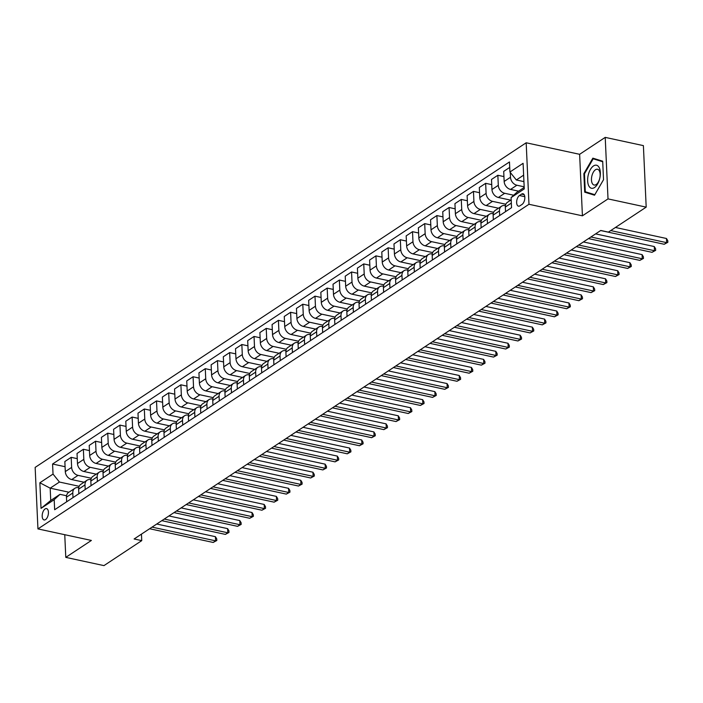 <?xml version="1.0" encoding="UTF-8"?>
<svg xmlns="http://www.w3.org/2000/svg" width="703" height="703" viewBox="0 0 703 703"><rect width="100%" height="100%" fill="white"/><g stroke="black" fill="none" stroke-linecap="round" stroke-linejoin="round"><path stroke-width="1.05" d="M45.554 519.596A5.8 2.944 -77.8 0 0 48.402 513.533A5.8 2.944 -77.8 0 0 46.539 508.603A5.8 2.944 -77.8 0 0 45.071 508.954A5.8 2.944 -77.8 0 0 42.224 515.018A5.8 2.944 -77.8 0 0 44.087 519.948A5.8 2.944 -77.8 0 0 45.554 519.596M526.178 142.779L35.15 467.398L37.944 528.911L528.972 204.283L526.178 142.779L579.624 154.309L582.418 215.821L608.016 198.896L605.221 137.384L579.624 154.309M605.221 137.384L643.394 145.626L646.189 207.139L608.016 198.896M646.189 207.139L608.394 232.122L600.766 230.47L134.115 538.981L141.742 540.633L141.452 534.131M521.582 194.107L519.438 195.522A5.624 2.856 -77.8 0 0 516.679 201.392A5.624 2.856 -77.8 0 0 518.48 206.172A5.624 2.856 -77.8 0 0 519.904 205.83L522.048 204.415A5.624 2.856 -77.8 0 0 524.807 198.545A5.624 2.856 -77.8 0 0 522.997 193.764A5.624 2.856 -77.8 0 0 521.582 194.107L524.157 194.661M523.63 175.161L516.336 179.977L509.93 172.015L509.473 161.954L52.576 464.015L65.071 466.713M509.93 172.015L523.094 163.307L524.262 188.914L511.09 197.613L516.898 192.279L524.192 187.464M68.938 492.214L50.177 488.163L50.739 500.466L60.001 494.341L54.193 499.675L54.649 509.737L511.547 207.675L511.09 197.613M54.193 499.675L41.029 508.374L39.869 482.776L53.033 474.077L52.576 464.015M64.755 534.702L65.783 557.374L103.956 565.616L141.742 540.633M65.783 557.374L91.381 540.449L37.944 528.911M582.418 215.821L528.972 204.283M60.001 494.341L66.539 495.756M73.007 497.601L72.796 492.996A7.25 5.545 -123.5 0 1 74.905 488.269A7.25 5.545 -123.5 0 1 78.604 487.671L78.736 487.697M85.195 489.543L84.993 484.938A7.25 5.545 -123.5 0 1 87.093 480.211A7.25 5.545 -123.5 0 1 90.792 479.613L90.924 479.639M97.392 481.476L97.181 476.88A7.25 5.545 -123.5 0 1 99.29 472.152A7.25 5.545 -123.5 0 1 102.981 471.546L103.113 471.581M109.58 473.418L109.369 468.822A7.25 5.545 -123.5 0 1 111.478 464.094A7.25 5.545 -123.5 0 1 115.178 463.488L115.301 463.523M121.768 465.36L121.557 460.764A7.25 5.545 -123.5 0 1 123.666 456.027A7.25 5.545 -123.5 0 1 127.366 455.43L127.498 455.456M133.957 457.301L133.746 452.706A7.25 5.545 -123.5 0 1 135.855 447.969A7.25 5.545 -123.5 0 1 139.554 447.372L139.686 447.398M146.154 449.243L145.943 444.648A7.25 5.545 -123.5 0 1 148.052 439.911A7.25 5.545 -123.5 0 1 151.743 439.313L151.874 439.34M158.342 441.185L158.131 436.589A7.25 5.545 -123.5 0 1 160.24 431.853A7.25 5.545 -123.5 0 1 163.94 431.255L164.063 431.282M170.53 433.127L170.319 428.522A7.25 5.545 -123.5 0 1 172.428 423.795A7.25 5.545 -123.5 0 1 176.128 423.197L176.26 423.224M182.718 425.069L182.508 420.464A7.25 5.545 -123.5 0 1 184.617 415.737A7.25 5.545 -123.5 0 1 188.316 415.139L188.448 415.165M194.907 417.002L194.705 412.406A7.25 5.545 -123.5 0 1 196.814 407.678A7.25 5.545 -123.5 0 1 200.504 407.072L200.636 407.107M207.104 408.944L206.893 404.348A7.25 5.545 -123.5 0 1 209.002 399.62A7.25 5.545 -123.5 0 1 212.701 399.014L212.824 399.049M219.292 400.886L219.081 396.29A7.25 5.545 -123.5 0 1 221.19 391.553A7.25 5.545 -123.5 0 1 224.89 390.956L225.022 390.982M231.48 392.828L231.269 388.232A7.25 5.545 -123.5 0 1 233.378 383.495A7.25 5.545 -123.5 0 1 237.078 382.898L237.21 382.924M243.669 384.769L243.466 380.174A7.25 5.545 -123.5 0 1 245.575 375.437A7.25 5.545 -123.5 0 1 249.266 374.84L249.398 374.866M255.866 376.711L255.655 372.115A7.25 5.545 -123.5 0 1 257.764 367.379A7.25 5.545 -123.5 0 1 261.463 366.781L261.586 366.808M268.054 368.653L267.843 364.049A7.25 5.545 -123.5 0 1 269.952 359.321A7.25 5.545 -123.5 0 1 273.652 358.723L273.783 358.75M280.242 360.595L280.031 355.99A7.25 5.545 -123.5 0 1 282.14 351.263A7.25 5.545 -123.5 0 1 285.84 350.665L285.972 350.692M292.43 352.528L292.228 347.932A7.25 5.545 -123.5 0 1 294.337 343.205A7.25 5.545 -123.5 0 1 298.028 342.598L298.16 342.633M304.627 344.47L304.417 339.874A7.25 5.545 -123.5 0 1 306.526 335.146A7.25 5.545 -123.5 0 1 310.225 334.54L310.348 334.575M316.816 336.412L316.605 331.816A7.25 5.545 -123.5 0 1 318.714 327.08A7.25 5.545 -123.5 0 1 322.413 326.482L322.545 326.508M329.004 328.354L328.793 323.758A7.25 5.545 -123.5 0 1 330.902 319.021A7.25 5.545 -123.5 0 1 334.602 318.424L334.733 318.45M341.192 320.296L340.99 315.7A7.25 5.545 -123.5 0 1 343.099 310.963A7.25 5.545 -123.5 0 1 346.79 310.366L346.922 310.392M353.389 312.237L353.178 307.642A7.25 5.545 -123.5 0 1 355.287 302.905A7.25 5.545 -123.5 0 1 358.987 302.308L359.11 302.334M365.578 304.179L365.367 299.575A7.25 5.545 -123.5 0 1 367.476 294.847A7.25 5.545 -123.5 0 1 371.175 294.249L371.307 294.276M377.766 296.121L377.555 291.517A7.25 5.545 -123.5 0 1 379.664 286.789A7.25 5.545 -123.5 0 1 383.363 286.191L383.495 286.218M389.954 288.054L389.752 283.458A7.25 5.545 -123.5 0 1 391.861 278.731A7.25 5.545 -123.5 0 1 395.552 278.124L395.684 278.16M402.151 279.996L401.94 275.4A7.25 5.545 -123.5 0 1 404.049 270.673A7.25 5.545 -123.5 0 1 407.749 270.066L407.872 270.101M414.339 271.938L414.129 267.342A7.25 5.545 -123.5 0 1 416.238 262.606A7.25 5.545 -123.5 0 1 419.937 262.008L420.069 262.034M426.528 263.88L426.317 259.284A7.25 5.545 -123.5 0 1 428.426 254.548A7.25 5.545 -123.5 0 1 432.125 253.95L432.257 253.976M438.716 255.822L438.514 251.226A7.25 5.545 -123.5 0 1 440.623 246.489A7.25 5.545 -123.5 0 1 444.314 245.892L444.445 245.918M450.913 247.764L450.702 243.168A7.25 5.545 -123.5 0 1 452.811 238.431A7.25 5.545 -123.5 0 1 456.511 237.834L456.634 237.86M463.101 239.705L462.89 235.101A7.25 5.545 -123.5 0 1 464.999 230.373A7.25 5.545 -123.5 0 1 468.699 229.776L468.831 229.802M475.29 231.647L475.079 227.043A7.25 5.545 -123.5 0 1 477.188 222.315A7.25 5.545 -123.5 0 1 480.887 221.717L481.019 221.744M487.478 223.58L487.276 218.984A7.25 5.545 -123.5 0 1 489.385 214.257A7.25 5.545 -123.5 0 1 493.075 213.65L493.207 213.686M499.675 215.522L499.464 210.926A7.25 5.545 -123.5 0 1 501.573 206.199A7.25 5.545 -123.5 0 1 505.272 205.592L505.395 205.627M523.928 181.62L516.336 179.977M524.166 186.805L516.898 185.232A7.25 5.545 -123.5 0 1 510.492 177.261L510.273 172.437M518.594 191.163L510.563 189.423A7.25 5.545 -123.5 0 1 504.156 181.453L503.7 171.4L509.719 167.411M513.691 195.232L504.71 193.29A7.25 5.545 -123.5 0 1 498.304 185.328L497.847 175.267L503.928 176.585M510.712 200.153L498.374 197.481A7.25 5.545 -123.5 0 1 491.959 189.511L491.502 179.458L497.847 175.267M505.826 204.222L492.522 201.348A7.25 5.545 -123.5 0 1 486.107 193.387L485.65 183.325L491.74 184.643M498.524 208.211L486.177 205.54A7.25 5.545 -123.5 0 1 479.771 197.578L479.314 187.516L485.65 183.325M493.638 212.28L480.334 209.415A7.25 5.545 -123.5 0 1 473.919 201.445L473.462 191.383L479.551 192.701M486.335 216.269L473.989 213.607A7.25 5.545 -123.5 0 1 467.583 205.636L467.126 195.575L473.462 191.383M481.441 220.347L468.136 217.473A7.25 5.545 -123.5 0 1 461.73 209.503L461.273 199.441L467.363 200.759M474.147 224.327L461.801 221.665A7.25 5.545 -123.5 0 1 455.395 213.694L454.938 203.633L461.273 199.441M469.252 228.405L455.948 225.531A7.25 5.545 -123.5 0 1 449.542 217.561L449.085 207.508L455.166 208.817M461.95 232.385L449.612 229.723A7.25 5.545 -123.5 0 1 443.198 221.753L442.741 211.691L449.085 207.508M457.064 236.463L443.76 233.589A7.25 5.545 -123.5 0 1 437.345 225.619L436.888 215.566L442.978 216.876M449.762 240.444L437.415 237.781A7.25 5.545 -123.5 0 1 431.009 229.811L430.552 219.758L436.888 215.566M444.876 244.521L431.572 241.647A7.25 5.545 -123.5 0 1 425.157 233.677L424.7 223.624L430.79 224.934M437.574 248.502L425.227 245.839A7.25 5.545 -123.5 0 1 418.821 237.869L418.364 227.816L424.7 223.624M432.679 252.579L419.375 249.706A7.25 5.545 -123.5 0 1 412.969 241.735L412.512 231.682L418.601 232.992M425.385 256.56L413.039 253.897A7.25 5.545 -123.5 0 1 406.633 245.927L406.176 235.874L412.512 231.682M420.491 260.637L407.186 257.764A7.25 5.545 -123.5 0 1 400.78 249.802L400.323 239.741L406.404 241.059M413.188 264.627L400.851 261.955A7.25 5.545 -123.5 0 1 394.436 253.985L393.979 243.932L400.323 239.741M408.302 268.695L394.998 265.822A7.25 5.545 -123.5 0 1 388.583 257.86L388.126 247.799L394.216 249.117M401 272.685L388.654 270.014A7.25 5.545 -123.5 0 1 382.247 262.052L381.791 251.99L388.126 247.799M396.114 276.754L382.81 273.889A7.25 5.545 -123.5 0 1 376.395 265.919L375.938 255.857L382.028 257.175M388.812 280.743L376.465 278.08A7.25 5.545 -123.5 0 1 370.059 270.11L369.602 260.048L375.938 255.857M383.917 284.82L370.613 281.947A7.25 5.545 -123.5 0 1 364.207 273.977L363.75 263.915L369.84 265.233M376.623 288.801L364.277 286.139A7.25 5.545 -123.5 0 1 357.871 278.168L357.414 268.107L363.75 263.915M371.729 292.879L358.425 290.005A7.25 5.545 -123.5 0 1 352.018 282.035L351.562 271.982L357.642 273.291M364.426 296.859L352.089 294.197A7.25 5.545 -123.5 0 1 345.674 286.226L345.217 276.165L351.562 271.982M359.541 300.937L346.236 298.063A7.25 5.545 -123.5 0 1 339.821 290.093L339.364 280.04L345.454 281.349M352.238 304.917L339.892 302.255A7.25 5.545 -123.5 0 1 333.486 294.285L333.029 284.232L339.364 280.04M347.352 308.995L334.048 306.121A7.25 5.545 -123.5 0 1 327.633 298.151L327.176 288.098L333.266 289.408M340.05 312.976L327.703 310.313A7.25 5.545 -123.5 0 1 321.297 302.343L320.84 292.29L327.176 288.098M335.155 317.053L321.851 314.179A7.25 5.545 -123.5 0 1 315.445 306.209L314.988 296.156L321.078 297.466M327.862 321.034L315.515 318.371A7.25 5.545 -123.5 0 1 309.109 310.401L308.652 300.348L314.988 296.156M322.967 325.111L309.663 322.238A7.25 5.545 -123.5 0 1 303.257 314.276L302.8 304.214L308.881 305.533M315.665 329.101L303.327 326.429A7.25 5.545 -123.5 0 1 296.912 318.459L296.455 308.406L302.8 304.214M310.779 333.169L297.474 330.296A7.25 5.545 -123.5 0 1 291.06 322.334L290.603 312.273L296.692 313.591M303.476 337.159L291.13 334.487A7.25 5.545 -123.5 0 1 284.724 326.526L284.267 316.464L290.603 312.273M298.59 341.227L285.286 338.363A7.25 5.545 -123.5 0 1 278.871 330.392L278.414 320.331L284.504 321.649M291.288 345.217L278.942 342.554A7.25 5.545 -123.5 0 1 272.536 334.584L272.079 324.522L278.414 320.331M286.393 349.294L273.089 346.421A7.25 5.545 -123.5 0 1 266.683 338.451L266.226 328.389L272.316 329.707M279.1 353.275L266.753 350.612A7.25 5.545 -123.5 0 1 260.347 342.642L259.89 332.581L266.226 328.389M274.205 357.352L260.901 354.479A7.25 5.545 -123.5 0 1 254.495 346.509L254.038 336.447L260.119 337.765M266.912 361.333L254.565 358.671A7.25 5.545 -123.5 0 1 248.15 350.7L247.693 340.639L254.038 336.447M262.017 365.411L248.713 362.537A7.25 5.545 -123.5 0 1 242.298 354.567L241.841 344.514L247.931 345.823M254.714 369.391L242.368 366.729A7.25 5.545 -123.5 0 1 235.962 358.758L235.505 348.706L241.841 344.514M249.829 373.469L236.524 370.595A7.25 5.545 -123.5 0 1 230.109 362.625L229.653 352.572L235.742 353.881M242.526 377.449L230.18 374.787A7.25 5.545 -123.5 0 1 223.774 366.817L223.317 356.764L229.653 352.572M237.632 381.527L224.327 378.653A7.25 5.545 -123.5 0 1 217.921 370.683L217.464 360.63L223.554 361.94M230.338 385.508L217.992 382.845A7.25 5.545 -123.5 0 1 211.585 374.875L211.128 364.822L217.464 360.63M225.443 389.585L212.139 386.712A7.25 5.545 -123.5 0 1 205.733 378.75L205.276 368.688L211.357 370.006M218.15 393.575L205.803 390.903A7.25 5.545 -123.5 0 1 199.388 382.933L198.931 372.88L205.276 368.688M213.255 397.643L199.951 394.77A7.25 5.545 -123.5 0 1 193.536 386.808L193.079 376.746L199.169 378.065M205.953 401.633L193.606 398.961A7.25 5.545 -123.5 0 1 187.2 391L186.743 380.938L193.079 376.746M201.067 405.701L187.763 402.837A7.25 5.545 -123.5 0 1 181.348 394.866L180.891 384.805L186.98 386.123M193.764 409.691L181.418 407.028A7.25 5.545 -123.5 0 1 175.012 399.058L174.555 388.996L180.891 384.805M188.87 413.768L175.565 410.895A7.25 5.545 -123.5 0 1 169.159 402.924L168.702 392.863L174.792 394.181M181.576 417.749L169.23 415.086A7.25 5.545 -123.5 0 1 162.824 407.116L162.367 397.054L168.702 392.863M176.681 421.826L163.377 418.953A7.25 5.545 -123.5 0 1 156.971 410.983L156.514 400.921L162.595 402.239M169.388 425.807L157.041 423.144A7.25 5.545 -123.5 0 1 150.627 415.174L150.17 405.113L156.514 400.921M164.493 429.885L151.189 427.011A7.25 5.545 -123.5 0 1 144.774 419.041L144.317 408.988L150.407 410.297M157.191 433.865L144.844 431.203A7.25 5.545 -123.5 0 1 138.438 423.232L137.981 413.179L144.317 408.988M152.305 437.943L139.001 435.069A7.25 5.545 -123.5 0 1 132.586 427.099L132.129 417.046L138.219 418.355M145.003 441.923L132.656 439.261A7.25 5.545 -123.5 0 1 126.25 431.291L125.793 421.238L132.129 417.046M140.108 446.001L126.804 443.127A7.25 5.545 -123.5 0 1 120.398 435.157L119.941 425.104L126.03 426.413M132.814 449.982L120.468 447.319A7.25 5.545 -123.5 0 1 114.062 439.349L113.605 429.296L119.941 425.104M127.92 454.059L114.615 451.185A7.25 5.545 -123.5 0 1 108.209 443.224L107.752 433.162L113.833 434.48M120.626 458.048L108.28 455.377A7.25 5.545 -123.5 0 1 101.865 447.407L101.408 437.354L107.752 433.162M115.731 462.117L102.427 459.244A7.25 5.545 -123.5 0 1 96.012 451.282L95.555 441.22L101.645 442.539M108.429 466.107L96.083 463.435A7.25 5.545 -123.5 0 1 89.676 455.474L89.219 445.412L95.555 441.22M103.543 470.175L90.239 467.31A7.25 5.545 -123.5 0 1 83.824 459.34L83.367 449.279L89.457 450.597M96.241 474.165L83.894 471.493A7.25 5.545 -123.5 0 1 77.488 463.532L77.031 453.47L83.367 449.279M91.346 478.242L78.042 475.369A7.25 5.545 -123.5 0 1 71.636 467.398L71.179 457.337L77.268 458.655M84.052 482.223L71.706 479.56A7.25 5.545 -123.5 0 1 65.3 471.59L64.843 461.528L71.179 457.337M79.158 486.3L59.439 482.038L50.177 488.163L39.869 482.776M505.527 211.656L505.316 207.06A7.25 5.545 -123.5 0 1 507.425 202.323L511.195 199.837M493.33 219.714L493.128 215.118A7.25 5.545 -123.5 0 1 495.228 210.382L501.573 206.199M481.142 227.772L480.931 223.176A7.25 5.545 -123.5 0 1 483.04 218.448L489.385 214.257M468.954 235.83L468.743 231.234A7.25 5.545 -123.5 0 1 470.852 226.507L477.188 222.315M456.765 243.897L456.555 239.292A7.25 5.545 -123.5 0 1 458.664 234.565L464.999 230.373M444.568 251.955L444.366 247.351A7.25 5.545 -123.5 0 1 446.467 242.623L452.811 238.431M432.38 260.013L432.169 255.417A7.25 5.545 -123.5 0 1 434.278 250.681L440.623 246.489M420.192 268.071L419.981 263.476A7.25 5.545 -123.5 0 1 422.09 258.739L428.426 254.548M408.004 276.13L407.793 271.534A7.25 5.545 -123.5 0 1 409.902 266.797L416.238 262.606M395.807 284.188L395.604 279.592A7.25 5.545 -123.5 0 1 397.705 274.855L404.049 270.673M383.618 292.246L383.407 287.65A7.25 5.545 -123.5 0 1 385.516 282.922L391.861 278.731M371.43 300.304L371.219 295.708A7.25 5.545 -123.5 0 1 373.328 290.98L379.664 286.789M359.242 308.371L359.031 303.766A7.25 5.545 -123.5 0 1 361.14 299.039L367.476 294.847M347.045 316.429L346.843 311.824A7.25 5.545 -123.5 0 1 348.943 307.097L355.287 302.905M334.856 324.487L334.646 319.891A7.25 5.545 -123.5 0 1 336.755 315.155L343.099 310.963M322.668 332.545L322.457 327.95A7.25 5.545 -123.5 0 1 324.566 323.213L330.902 319.021M310.48 340.604L310.269 336.008A7.25 5.545 -123.5 0 1 312.378 331.271L318.714 327.08M298.283 348.662L298.081 344.066A7.25 5.545 -123.5 0 1 300.181 339.329L306.526 335.146M286.095 356.72L285.884 352.124A7.25 5.545 -123.5 0 1 287.993 347.396L294.337 343.205M273.906 364.778L273.695 360.182A7.25 5.545 -123.5 0 1 275.804 355.454L282.14 351.263M261.718 372.845L261.507 368.24A7.25 5.545 -123.5 0 1 263.616 363.513L269.952 359.321M249.521 380.903L249.319 376.298A7.25 5.545 -123.5 0 1 251.419 371.571L257.764 367.379M237.333 388.961L237.122 384.365A7.25 5.545 -123.5 0 1 239.231 379.629L245.575 375.437M225.145 397.019L224.934 392.423A7.25 5.545 -123.5 0 1 227.043 387.687L233.378 383.495M212.956 405.077L212.745 400.482A7.25 5.545 -123.5 0 1 214.854 395.745L221.19 391.553M200.759 413.136L200.557 408.54A7.25 5.545 -123.5 0 1 202.657 403.803L209.002 399.62M188.571 421.194L188.36 416.598A7.25 5.545 -123.5 0 1 190.469 411.87L196.814 407.678M176.383 429.252L176.172 424.656A7.25 5.545 -123.5 0 1 178.281 419.928L184.617 415.737M164.194 437.319L163.984 432.714A7.25 5.545 -123.5 0 1 166.093 427.986L172.428 423.795M151.997 445.377L151.795 440.772A7.25 5.545 -123.5 0 1 153.895 436.045L160.24 431.853M139.809 453.435L139.598 448.839A7.25 5.545 -123.5 0 1 141.707 444.103L148.052 439.911M127.621 461.493L127.41 456.897A7.25 5.545 -123.5 0 1 129.519 452.161L135.855 447.969M115.433 469.551L115.222 464.955A7.25 5.545 -123.5 0 1 117.331 460.219L123.666 456.027M103.236 477.609L103.033 473.014A7.25 5.545 -123.5 0 1 105.134 468.277L111.478 464.094M91.047 485.668L90.836 481.072A7.25 5.545 -123.5 0 1 92.945 476.344L99.29 472.152M78.859 493.726L78.648 489.13A7.25 5.545 -123.5 0 1 80.757 484.402L87.093 480.211M53.033 474.077L59.439 482.038M66.671 501.793L66.46 497.188A7.25 5.545 -123.5 0 1 68.569 492.46L74.905 488.269M41.029 508.374L50.739 500.466M592.857 158.157L583.868 173.641L584.703 192.174L594.536 195.214L603.525 179.722L602.691 161.198L592.857 158.157M591.091 193.545L584.703 192.174M584.492 173.782L583.868 173.641M610.731 230.575L666.655 242.649L664.212 244.266L600.661 230.54M615.424 227.473L666.462 238.493L666.655 242.649L667.85 242.315L664.212 244.266M666.462 238.493L667.771 240.654L667.85 242.315M590.907 236.99L654.467 250.707L652.024 252.324L588.464 238.598M595.599 233.888L654.273 246.551L654.467 250.707L655.662 250.373L652.024 252.324M654.273 246.551L655.583 248.713L655.662 250.373M578.718 245.048L642.27 258.774L639.835 260.382L576.275 246.665M583.411 241.946L642.085 254.618L642.27 258.774L643.473 258.432L639.835 260.382M642.085 254.618L643.394 256.771L643.473 258.432M566.521 253.106L630.081 266.832L627.647 268.441L564.087 254.723M571.214 250.004L629.897 262.676L630.081 266.832L631.276 266.499L627.647 268.441M629.897 262.676L631.206 264.829L631.276 266.499M554.333 261.164L617.893 274.891L615.45 276.499L551.899 262.781M559.026 258.063L617.7 270.734L617.893 274.891L619.088 274.557L615.45 276.499M617.7 270.734L619.009 272.887L619.088 274.557M588.754 185.785A11.784 5.984 -77.8 0 0 597.594 184.01A11.784 5.984 -77.8 0 0 599.246 167.718A11.784 5.984 -77.8 0 0 590.406 169.485A11.784 5.984 -77.8 0 0 588.754 185.785M592.216 183.325A8.067 4.095 -77.8 0 0 594.105 185.03A8.067 4.095 -77.8 0 0 599.176 180.179A8.067 4.095 -77.8 0 0 599.395 170.961A8.067 4.095 -77.8 0 0 597.515 169.256A8.067 4.095 -77.8 0 0 592.444 174.098A8.067 4.095 -77.8 0 0 592.216 183.325M598.965 160.047L593.183 158.799L602.708 161.752M603.525 179.696L594.817 194.696L585.291 191.752L584.474 173.808L593.183 158.799M542.145 269.231L605.705 282.949L603.262 284.557L539.702 270.84M546.837 266.129L605.511 278.792L605.705 282.949L606.9 282.615L603.262 284.557M605.511 278.792L606.821 280.954L606.9 282.615M529.957 277.29L593.508 291.007L591.074 292.615L527.514 278.898M534.649 274.188L593.323 286.85L593.508 291.007L594.712 290.673L591.074 292.615M593.323 286.85L594.633 289.012L594.712 290.673M517.76 285.348L581.319 299.065L578.885 300.682L515.325 286.956M522.452 282.246L581.135 294.909L581.319 299.065L582.515 298.731L578.885 300.682M581.135 294.909L582.444 297.07L582.515 298.731M505.571 293.406L569.131 307.123L566.688 308.74L503.137 295.014M510.264 290.304L568.938 302.967L569.131 307.123L570.326 306.789L566.688 308.74M568.938 302.967L570.247 305.128L570.326 306.789M493.383 301.464L556.943 315.181L554.5 316.798L490.94 303.072M498.075 298.362L556.75 311.025L556.943 315.181L558.138 314.847L554.5 316.798M556.75 311.025L558.059 313.186L558.138 314.847M481.195 309.522L544.746 323.248L542.312 324.856L478.752 311.139M485.887 306.42L544.561 319.092L544.746 323.248L545.95 322.905L542.312 324.856M544.561 319.092L545.871 321.245L545.95 322.905M468.998 317.58L532.558 331.306L530.124 332.914L466.564 319.197M473.69 314.478L532.373 327.15L532.558 331.306L533.753 330.972L530.124 332.914M532.373 327.15L533.682 329.303L533.753 330.972M456.809 325.638L520.369 339.364L517.926 340.973L454.375 327.255M461.502 322.536L520.176 335.208L520.369 339.364L521.564 339.031L517.926 340.973M520.176 335.208L521.485 337.361L521.564 339.031M444.621 333.705L508.181 347.423L505.738 349.031L442.178 335.313M449.314 330.603L507.988 343.266L508.181 347.423L509.376 347.089L505.738 349.031M507.988 343.266L509.297 345.428L509.376 347.089M432.433 341.763L495.984 355.481L493.55 357.089L429.99 343.372M437.125 338.661L495.8 351.324L495.984 355.481L497.188 355.147L493.55 357.089M495.8 351.324L497.109 353.486L497.188 355.147M420.236 349.822L483.796 363.539L481.362 365.156L417.802 351.43M424.928 346.72L483.611 359.382L483.796 363.539L484.991 363.205L481.362 365.156M483.611 359.382L484.921 361.544L484.991 363.205M408.048 357.88L471.608 371.597L469.165 373.214L405.613 359.488M412.74 354.778L471.414 367.441L471.608 371.597L472.803 371.263L469.165 373.214M471.414 367.441L472.724 369.602L472.803 371.263M395.859 365.938L459.419 379.655L456.976 381.272L393.416 367.546M400.552 362.836L459.226 375.499L459.419 379.655L460.614 379.321L456.976 381.272M459.226 375.499L460.535 377.66L460.614 379.321M383.671 373.996L447.222 387.713L444.788 389.33L381.228 375.613M388.364 370.894L447.038 383.566L447.222 387.713L448.426 387.379L444.788 389.33M447.038 383.566L448.347 385.719L448.426 387.379M371.474 382.054L435.034 395.78L432.6 397.388L369.04 383.671M376.167 378.952L434.849 391.624L435.034 395.78L436.229 395.446L432.6 397.388M434.849 391.624L436.159 393.777L436.229 395.446M359.286 390.112L422.846 403.838L420.403 405.446L356.852 391.729M363.978 387.01L422.652 399.682L422.846 403.838L424.041 403.504L420.403 405.446M422.652 399.682L423.962 401.835L424.041 403.504M347.097 398.179L410.657 411.896L408.215 413.505L344.655 399.787M351.79 395.077L410.464 407.74L410.657 411.896L411.853 411.563L408.215 413.505M410.464 407.74L411.773 409.902L411.853 411.563M334.909 406.237L398.46 419.955L396.026 421.563L332.466 407.845M339.602 403.135L398.276 415.798L398.46 419.955L399.664 419.621L396.026 421.563M398.276 415.798L399.585 417.96L399.664 419.621M322.712 414.295L386.272 428.013L383.838 429.63L320.278 415.904M327.405 411.193L386.088 423.856L386.272 428.013L387.467 427.679L383.838 429.63M386.088 423.856L387.397 426.018L387.467 427.679M310.524 422.354L374.084 436.071L371.641 437.688L308.09 423.962M315.216 419.252L373.891 431.914L374.084 436.071L375.279 435.737L371.641 437.688M373.891 431.914L375.2 434.076L375.279 435.737M298.336 430.412L361.896 444.129L359.453 445.746L295.893 432.02M303.028 427.31L361.702 439.973L361.896 444.129L363.091 443.795L359.453 445.746M361.702 439.973L363.012 442.134L363.091 443.795M286.147 438.47L349.699 452.187L347.264 453.804L283.704 440.087M290.84 435.368L349.514 448.039L349.699 452.187L350.902 451.853L347.264 453.804M349.514 448.039L350.823 450.192L350.902 451.853M273.95 446.528L337.51 460.254L335.076 461.862L271.516 448.145M278.643 443.426L337.326 456.098L337.51 460.254L338.705 459.92L335.076 461.862M337.326 456.098L338.635 458.251L338.705 459.92M261.762 454.586L325.322 468.312L322.879 469.92L259.328 456.203M266.455 451.484L325.129 464.156L325.322 468.312L326.517 467.978L322.879 469.92M325.129 464.156L326.438 466.309L326.517 467.978M249.574 462.653L313.134 476.37L310.691 477.978L247.131 464.261M254.266 459.551L312.94 472.214L313.134 476.37L314.329 476.036L310.691 477.978M312.94 472.214L314.25 474.376L314.329 476.036M237.386 470.711L300.937 484.429L298.503 486.037L234.943 472.319M242.078 467.609L300.752 480.272L300.937 484.429L302.141 484.095L298.503 486.037M300.752 480.272L302.062 482.434L302.141 484.095M225.188 478.769L288.748 492.487L286.314 494.104L222.754 480.377M229.881 475.667L288.564 488.33L288.748 492.487L289.944 492.153L286.314 494.104M288.564 488.33L289.873 490.492L289.944 492.153M213 486.828L276.56 500.545L274.117 502.162L210.566 488.436M217.693 483.726L276.367 496.388L276.56 500.545L277.755 500.211L274.117 502.162M276.367 496.388L277.676 498.55L277.755 500.211M200.812 494.886L264.372 508.603L261.929 510.22L198.369 496.494M205.504 491.784L264.179 504.446L264.372 508.603L265.567 508.269L261.929 510.22M264.179 504.446L265.488 506.608L265.567 508.269M188.624 502.944L252.175 516.661L249.741 518.278L186.181 504.561M193.316 499.842L251.99 512.513L252.175 516.661L253.379 516.327L249.741 518.278M251.99 512.513L253.3 514.666L253.379 516.327M176.427 511.002L239.987 524.728L237.552 526.336L173.993 512.619M181.119 507.9L239.802 520.572L239.987 524.728L241.182 524.394L237.552 526.336M239.802 520.572L241.111 522.724L241.182 524.394M164.238 519.06L227.798 532.786L225.355 534.394L161.804 520.677M168.931 515.958L227.605 528.63L227.798 532.786L228.993 532.452L225.355 534.394M227.605 528.63L228.914 530.783L228.993 532.452M152.05 527.127L215.61 540.844L213.167 542.452L149.607 528.735M156.743 524.025L215.417 536.688L215.61 540.844L216.805 540.51L213.167 542.452M215.417 536.688L216.726 538.85L216.805 540.51M510.563 189.423L516.898 185.232M498.374 197.481L504.71 193.29M486.177 205.54L492.522 201.348M473.989 213.607L480.334 209.415M461.801 221.665L468.136 217.473M449.612 229.723L455.948 225.531M437.415 237.781L443.76 233.589M425.227 245.839L431.572 241.647M413.039 253.897L419.375 249.706M400.851 261.955L407.186 257.764M388.654 270.014L394.998 265.822M376.465 278.08L382.81 273.889M364.277 286.139L370.613 281.947M352.089 294.197L358.425 290.005M339.892 302.255L346.236 298.063M327.703 310.313L334.048 306.121M315.515 318.371L321.851 314.179M303.327 326.429L309.663 322.238M291.13 334.487L297.474 330.296M278.942 342.554L285.286 338.363M266.753 350.612L273.089 346.421M254.565 358.671L260.901 354.479M242.368 366.729L248.713 362.537M230.18 374.787L236.524 370.595M217.992 382.845L224.327 378.653M205.803 390.903L212.139 386.712M193.606 398.961L199.951 394.77M181.418 407.028L187.763 402.837M169.23 415.086L175.565 410.895M157.041 423.144L163.377 418.953M144.844 431.203L151.189 427.011M132.656 439.261L139.001 435.069M120.468 447.319L126.804 443.127M108.28 455.377L114.615 451.185M96.083 463.435L102.427 459.244M83.894 471.493L90.239 467.31M71.706 479.56L78.042 475.369M504.156 181.453L510.492 177.261M505.316 207.06L511.345 203.079M493.128 215.118L499.464 210.926M491.959 189.511L498.304 185.328M480.931 223.176L487.276 218.984M479.771 197.578L486.107 193.387M468.743 231.234L475.079 227.043M467.583 205.636L473.919 201.445M456.555 239.292L462.89 235.101M455.395 213.694L461.73 209.503M444.366 247.351L450.702 243.168M443.198 221.753L449.542 217.561M432.169 255.417L438.514 251.226M431.009 229.811L437.345 225.619M419.981 263.476L426.317 259.284M418.821 237.869L425.157 233.677M407.793 271.534L414.129 267.342M406.633 245.927L412.969 241.735M395.604 279.592L401.94 275.4M394.436 253.985L400.78 249.802M383.407 287.65L389.752 283.458M382.247 262.052L388.583 257.86M371.219 295.708L377.555 291.517M370.059 270.11L376.395 265.919M359.031 303.766L365.367 299.575M357.871 278.168L364.207 273.977M346.843 311.824L353.178 307.642M345.674 286.226L352.018 282.035M334.646 319.891L340.99 315.7M333.486 294.285L339.821 290.093M322.457 327.95L328.793 323.758M321.297 302.343L327.633 298.151M310.269 336.008L316.605 331.816M309.109 310.401L315.445 306.209M298.081 344.066L304.417 339.874M296.912 318.459L303.257 314.276M285.884 352.124L292.228 347.932M284.724 326.526L291.06 322.334M273.695 360.182L280.031 355.99M272.536 334.584L278.871 330.392M261.507 368.24L267.843 364.049M260.347 342.642L266.683 338.451M249.319 376.298L255.655 372.115M248.15 350.7L254.495 346.509M237.122 384.365L243.466 380.174M235.962 358.758L242.298 354.567M224.934 392.423L231.269 388.232M223.774 366.817L230.109 362.625M212.745 400.482L219.081 396.29M211.585 374.875L217.921 370.683M200.557 408.54L206.893 404.348M199.388 382.933L205.733 378.75M188.36 416.598L194.705 412.406M187.2 391L193.536 386.808M176.172 424.656L182.508 420.464M175.012 399.058L181.348 394.866M163.984 432.714L170.319 428.522M162.824 407.116L169.159 402.924M151.795 440.772L158.131 436.589M150.627 415.174L156.971 410.983M139.598 448.839L145.943 444.648M138.438 423.232L144.774 419.041M127.41 456.897L133.746 452.706M126.25 431.291L132.586 427.099M115.222 464.955L121.557 460.764M114.062 439.349L120.398 435.157M103.033 473.014L109.369 468.822M101.865 447.407L108.209 443.224M90.836 481.072L97.181 476.88M89.676 455.474L96.012 451.282M78.648 489.13L84.993 484.938M77.488 463.532L83.824 459.34M66.46 497.188L72.796 492.996M65.3 471.59L71.636 467.398M524.79 196.682L519.438 195.522"/></g></svg>
